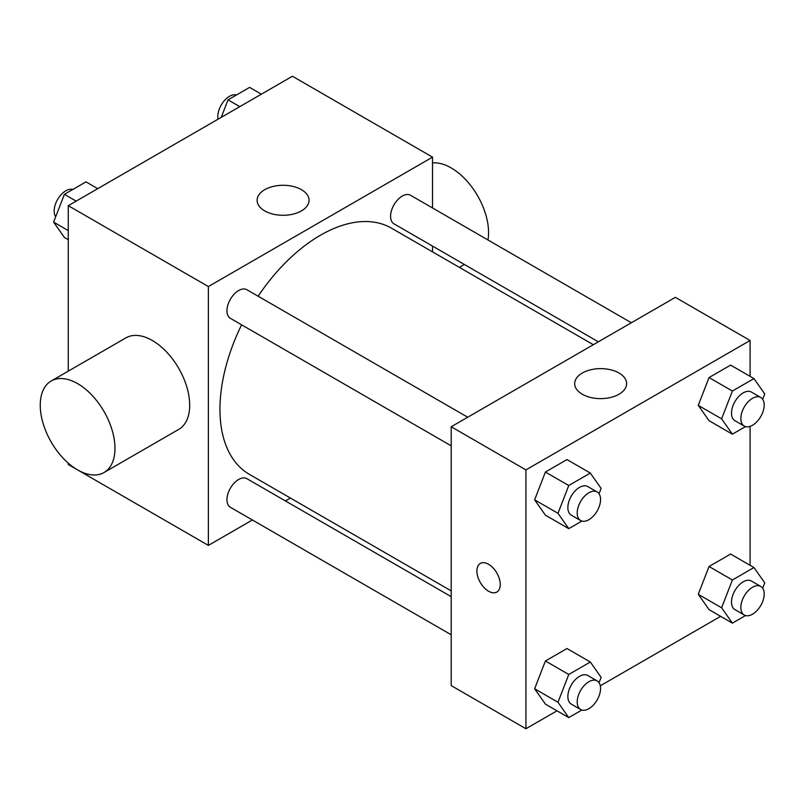 <?xml version="1.0" encoding="UTF-8"?>
<svg xmlns="http://www.w3.org/2000/svg" width="805" height="805" viewBox="0 0 805 805"><rect width="100%" height="100%" fill="white"/><g stroke="black" fill="none" stroke-linecap="round" stroke-linejoin="round"><path stroke-width="1.21" d="M252.388 519.99L208.374 545.398L68.274 464.515L68.274 463.147M68.274 371.145L68.274 205.678L292.426 76.254L432.526 157.146L432.526 207.962M290.404 498.043L285.403 500.921M241.611 324.818A142.123 82.06 120 0 0 219.956 409.292A142.123 82.06 120 0 0 249.389 474.356L451.213 590.88M593.335 344.711L391.512 228.187A142.123 82.06 120 0 0 258.123 296.22M432.526 246.099L432.526 251.864M208.374 545.398L208.374 286.56L432.526 157.146M631.362 322.755L410.52 195.263A16.513 9.529 120 0 0 397.801 199.68A16.513 9.529 120 0 0 390.596 216.304A16.513 9.529 120 0 0 394.017 223.86L598.336 341.823M451.213 596.656L246.883 478.683A16.513 9.529 120 0 0 234.164 483.111A16.513 9.529 120 0 0 226.96 499.724A16.513 9.529 120 0 0 230.381 507.281L451.213 634.783M451.213 445.829L230.381 318.327A16.513 9.529 -60 0 1 230.381 299.269A16.513 9.529 -60 0 1 246.883 289.73L467.725 417.232M208.374 286.56L68.274 205.678M264.724 210.89A25.971 14.993 180 0 1 257.117 200.284A25.971 14.993 180 0 1 283.088 185.291A25.971 14.993 180 0 1 309.06 200.284A25.971 14.993 180 0 1 293.03 214.14A25.971 14.993 180 0 1 264.724 210.89M51.188 381.007L125.912 337.869A52.838 30.51 60 0 1 166.625 352.026A52.838 30.51 60 0 1 189.688 405.197A52.838 30.51 60 0 1 178.75 429.387L104.026 472.525A52.838 30.51 60 0 1 51.188 442.015A52.838 30.51 60 0 1 51.188 381.007A52.838 30.51 60 0 1 91.911 395.164A52.838 30.51 60 0 1 114.974 448.335A52.838 30.51 60 0 1 104.026 472.525M487.971 239.971A52.838 30.51 -120 0 0 472.706 188.199A52.838 30.51 -120 0 0 432.526 162.922M556.99 710.815L525.927 728.746L451.213 685.608L451.213 426.761L675.375 297.347L750.089 340.485L750.089 376.348M720.626 616.338L600.299 685.81M709.044 420.693L698.257 405.358L709.044 377.555L730.618 365.108L709.044 377.555L698.257 405.358L709.044 420.693L732.399 434.177L721.612 418.831L732.399 391.039L753.963 378.581L764.75 393.927L762.677 399.27M545.408 704.123L534.621 688.778L545.408 660.986L566.982 648.528L545.408 660.986L534.621 688.778L545.408 704.123L568.763 717.607L557.976 702.262L568.763 674.469L590.327 662.012L601.114 677.357L599.041 682.69M750.089 426.358L750.089 565.301M525.927 728.746L525.927 469.899L750.089 340.485M709.044 609.647L698.257 594.301L709.044 566.509L730.618 554.061L709.044 566.509L698.257 594.301L709.044 609.647L732.399 623.13L721.612 607.785L732.399 579.992L753.963 567.535L764.75 582.88L762.677 588.213M545.408 515.17L534.621 499.825L545.408 472.032L566.982 459.575L545.408 472.032L534.621 499.825L545.408 515.17L568.763 528.654L557.976 513.308L568.763 485.516L590.327 473.058L601.114 488.404L599.041 493.737M525.927 469.899L451.213 426.761M582.287 394.229A25.971 14.993 180 0 1 574.679 383.623A25.971 14.993 180 0 1 600.651 368.63A25.971 14.993 180 0 1 626.622 383.623A25.971 14.993 180 0 1 610.592 397.479A25.971 14.993 180 0 1 582.287 394.229M500.247 584.49A16.513 9.529 60 0 1 496.826 592.057A16.513 9.529 60 0 1 480.313 582.518A16.513 9.529 60 0 1 480.313 563.45A16.513 9.529 60 0 1 493.042 567.877A16.513 9.529 60 0 1 500.247 584.49M496.826 592.047A16.513 9.529 60 0 1 480.323 582.518A16.513 9.529 60 0 1 480.323 563.45M581.874 521.077L568.763 528.654M597.139 491.946L587.801 486.562A16.513 9.529 120 0 0 575.072 490.98A16.513 9.529 120 0 0 567.867 507.593A16.513 9.529 120 0 0 571.288 515.16L580.626 520.543A16.513 9.529 120 0 0 597.139 511.014A16.513 9.529 120 0 0 597.139 491.946A16.513 9.529 120 0 0 584.42 496.373A16.513 9.529 120 0 0 577.205 512.986A16.513 9.529 120 0 0 580.626 520.543M557.976 513.308L534.621 499.825M568.763 485.516L545.408 472.032M590.327 473.058L566.982 459.575M745.511 426.6L732.399 434.177M760.775 397.479L751.437 392.085A16.513 9.529 120 0 0 738.708 396.503A16.513 9.529 120 0 0 731.504 413.126A16.513 9.529 120 0 0 734.925 420.683L744.263 426.076A16.513 9.529 120 0 0 760.775 416.537A16.513 9.529 120 0 0 760.775 397.479A16.513 9.529 120 0 0 748.056 401.896A16.513 9.529 120 0 0 740.842 418.509A16.513 9.529 120 0 0 744.263 426.076M721.612 418.831L698.257 405.358M732.399 391.039L709.044 377.555M753.963 378.581L730.618 365.108M581.874 710.03L568.763 717.607M597.139 680.899L587.801 675.506A16.513 9.529 120 0 0 575.072 679.933A16.513 9.529 120 0 0 567.867 696.546A16.513 9.529 120 0 0 571.288 704.103L580.626 709.497A16.513 9.529 120 0 0 597.139 699.968A16.513 9.529 120 0 0 597.139 680.899A16.513 9.529 120 0 0 584.42 685.327A16.513 9.529 120 0 0 577.205 701.94A16.513 9.529 120 0 0 580.626 709.497M557.976 702.262L534.621 688.778M568.763 674.469L545.408 660.986M590.327 662.012L566.982 648.528M745.511 615.553L732.399 623.13M760.775 586.432L751.437 581.039A16.513 9.529 120 0 0 738.708 585.456A16.513 9.529 120 0 0 731.504 602.07A16.513 9.529 120 0 0 734.925 609.637L744.263 615.03A16.513 9.529 120 0 0 760.775 605.491A16.513 9.529 120 0 0 760.775 586.432A16.513 9.529 120 0 0 748.056 590.85A16.513 9.529 120 0 0 740.842 607.463A16.513 9.529 120 0 0 744.263 615.03M721.612 607.785L698.257 594.301M732.399 579.992L709.044 566.509M753.963 567.535L730.618 554.061M68.274 239.699L64.4 237.465L53.613 222.12L64.4 194.327L85.964 181.87L97.737 188.662M68.274 230.582L53.613 222.12M76.163 201.119L64.4 194.327M72.842 189.447A16.513 9.529 120 0 0 60.617 195.233A16.513 9.529 120 0 0 54.166 211.011A16.513 9.529 120 0 0 55.686 216.787M221.244 117.359L228.036 99.85L249.6 87.393L261.373 94.185M239.799 106.642L228.036 99.85M236.479 94.97A16.513 9.529 120 0 0 224.253 100.756A16.513 9.529 120 0 0 217.803 116.544A16.513 9.529 120 0 0 218.054 119.19M459.373 267.361L464.374 264.483"/></g></svg>
